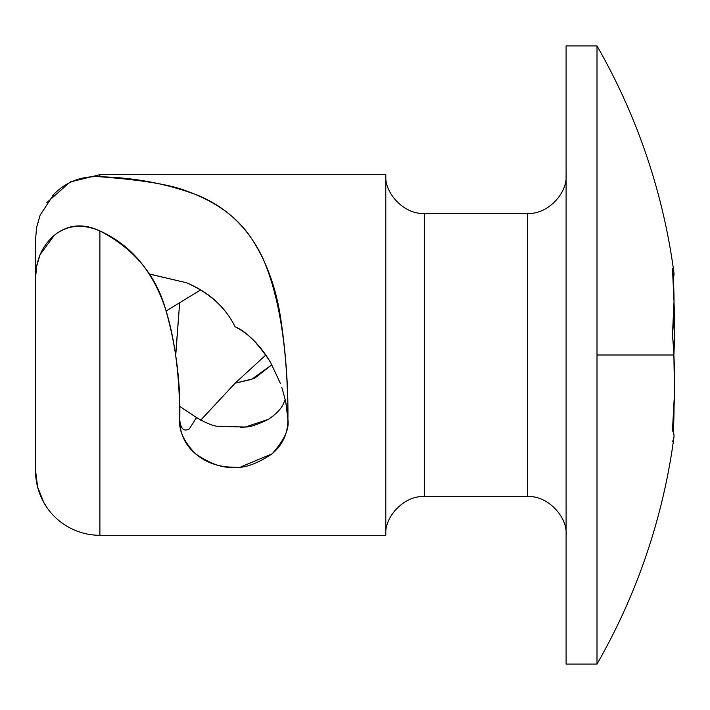 <?xml version="1.0" encoding="UTF-8"?>
<svg xmlns="http://www.w3.org/2000/svg" width="710" height="710" viewBox="0 0 710 710"><rect width="100%" height="100%" fill="white"/><g stroke="black" fill="none" stroke-linecap="round" stroke-linejoin="round"><path stroke-width="1.06" d="M674.021 407.522L673.222 432.115A615.339 465.964 0 0 0 674.021 407.522M672.459 441.567A615.339 77.354 180 0 0 673.932 437.351A620.744 620.744 0 0 1 597.003 664.081L597.003 45.919L566.092 45.919L566.092 664.081L597.003 664.081A620.744 620.744 0 0 0 673.932 437.351A615.339 77.354 180 0 0 672.459 430.544L674.5 392.79L673.879 355A615.916 575.002 180 0 0 672.459 334.836L674.021 301.635L672.459 268.433A615.339 77.354 0 0 1 673.932 272.64A620.744 620.744 0 0 0 597.003 45.919L597.003 355L673.879 355L597.003 355L597.003 664.081L566.092 664.081L566.092 45.919L597.003 45.919A620.744 620.744 0 0 1 673.932 272.64A615.339 77.354 0 0 1 673.222 277.885A615.339 77.354 180 0 0 673.932 272.64A615.339 77.354 180 0 0 672.459 268.433A615.339 465.964 180 0 1 672.459 334.836A615.916 575.002 0 0 1 673.879 355A615.916 575.002 180 0 0 674.021 302.504L674.5 317.21L673.879 355A615.916 575.002 0 0 1 672.459 430.544A615.339 77.354 0 0 1 673.932 437.351M233.936 467.136L233.83 467.136C219.168 467.295 206.424 462.876 195.587 453.859C185.026 444.904 179.737 433.49 179.737 419.61C179.737 376.291 175.015 339.46 165.563 309.107C152.854 270.998 130.968 244.941 99.888 230.936L99.888 535.296L385.796 535.296L385.796 174.704L99.888 174.704L99.888 176.763C134.181 177.535 166.637 183.65 197.265 195.108C226.366 206.956 248.109 227.733 262.496 257.419C279.447 295.848 287.914 349.915 287.914 419.61C287.914 433.499 282.624 444.921 272.045 453.876L241.054 466.781M281.79 387.411L281.799 387.438C286.148 401.842 288.189 412.563 287.914 419.61C289.458 428.946 284.169 440.369 272.045 453.876C256.39 464.189 243.645 468.609 233.83 467.136C223.215 468.422 210.471 463.994 195.587 453.859C183.908 441.7 178.627 430.287 179.737 419.61C180.73 382.637 176.009 345.805 165.563 309.107C155.659 274.646 133.773 248.589 99.888 230.936C82.529 223.57 67.37 224.999 54.395 235.232C67.894 224.466 83.052 223.029 99.888 230.936L99.888 535.296A64.388 64.388 0 0 1 43.869 502.644A64.388 64.388 0 0 0 99.888 535.296L385.796 535.296C384.066 516.179 405.312 494.932 424.429 496.663L527.459 496.663L527.459 213.337L424.429 213.337C405.312 215.068 384.066 193.821 385.796 174.704C384.066 193.821 405.312 215.068 424.429 213.337L424.429 496.663C405.312 494.932 384.066 516.179 385.796 535.296L385.796 174.704L99.888 174.704L70.139 181.991L46.842 202.599M527.459 496.663C546.576 494.932 567.822 516.179 566.092 535.296C567.822 516.179 546.576 494.932 527.459 496.663L527.459 213.337C546.576 215.068 567.822 193.821 566.092 174.704C567.822 193.821 546.576 215.068 527.459 213.337L424.429 213.337L424.429 496.663L527.459 496.663M200.699 420.187L235.108 383.187L265.851 355L235.108 383.187L254.464 378.421L271.894 364.745L251.58 379.397L235.108 383.187L200.744 420.214M200.699 289.804L196.679 292.334L200.699 289.813M149.251 273.945L186.419 282.731C209.503 292.884 225.736 307.572 235.108 326.813C246.033 331.206 257.872 343.099 270.608 362.482C260.25 345.237 248.42 333.345 235.108 326.813C225.31 306.924 209.086 292.227 186.419 282.731L149.313 274.042M268.575 419.228L268.353 419.361C276.421 413.894 281.506 408.534 283.618 403.28L283.574 403.378M273.155 416.051L270.883 417.737M196.368 417.445C206.459 423.311 213.834 426.284 218.52 426.382L245.243 427.021C249.858 427.163 257.561 424.607 268.353 419.361L245.243 427.021L240.53 427.535M179.737 419.708L179.737 419.61C180.615 428.787 183.792 431.902 189.286 428.946L196.51 417.551L179.586 406.333M43.869 502.644L37.586 486.98L35.5 470.082L35.5 278.684L36.618 266.392L40.106 254.606L54.395 235.232C41.988 245.9 35.686 260.384 35.5 278.684L35.5 470.082C35.491 481.691 38.278 492.545 43.869 502.644L47.446 508.262M283.618 403.28L285.225 399.641M175.76 355L179.586 303.667L175.69 354.467M35.5 239.918L35.5 277.557L35.5 239.918L36.645 227.289L40.133 215.157L53.862 194.22C66.403 181.662 81.739 175.84 99.888 176.763L99.888 174.704M52.442 195.676L54.652 193.44M99.888 176.763C141.84 179.967 170.666 184.698 186.393 190.963C215.183 201.285 236.465 216.514 250.257 236.634C266.286 260.295 276.563 288.491 281.098 321.231C286.006 354.885 288.278 387.678 287.914 419.61L285.784 402.144M280.459 383.586L270.608 362.482M195.889 419.077L196.51 417.551L179.586 406.289M196.679 292.334L166.167 310.98"/></g></svg>

